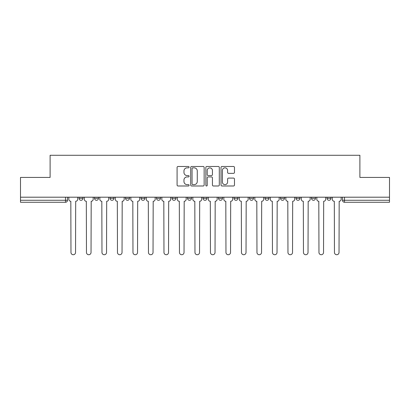 <?xml version="1.0" encoding="UTF-8"?>
<svg xmlns="http://www.w3.org/2000/svg" width="410" height="410" viewBox="0 0 410 410"><rect width="100%" height="100%" fill="white"/><g stroke="black" fill="none" stroke-linecap="round" stroke-linejoin="round"><path stroke-width="0.61" d="M189.102 167.167A0.682 0.682 0 0 0 188.421 166.486L178.058 166.486A0.974 0.974 0 0 0 177.084 167.459L177.084 185.012A0.974 0.974 0 0 0 178.058 185.991L188.421 185.991A0.682 0.682 0 0 0 189.102 185.305A0.682 0.682 0 0 0 188.421 184.623L187.078 184.623A3.121 3.121 0 0 1 183.962 181.502L183.962 180.041A3.121 3.121 0 0 1 187.078 176.92L188.421 176.92A0.682 0.682 0 0 0 189.102 176.238A0.682 0.682 0 0 0 188.421 175.557L187.078 175.557A3.121 3.121 0 0 1 183.962 172.436L183.962 170.97A3.121 3.121 0 0 1 187.078 167.849L188.421 167.849A0.682 0.682 0 0 0 189.102 167.167M249.511 197.2L249.511 198.291L253.482 198.291A1.988 1.988 0 0 1 251.499 200.28A1.988 1.988 0 0 1 249.511 198.291L249.511 197.2M203.011 197.2L203.011 198.291L206.988 198.291A1.988 1.988 0 0 1 205 200.28A1.988 1.988 0 0 1 203.011 198.291L203.011 197.2M172.015 197.2L172.015 198.291L175.987 198.291A1.988 1.988 0 0 1 174.004 200.28A1.988 1.988 0 0 1 172.015 198.291L172.015 197.2M156.517 197.2L156.517 198.291L160.489 198.291A1.988 1.988 0 0 1 158.501 200.28A1.988 1.988 0 0 1 156.517 198.291L156.517 197.2M125.516 197.2L125.516 198.291L129.493 198.291A1.988 1.988 0 0 1 127.505 200.28A1.988 1.988 0 0 1 125.516 198.291L125.516 197.2M233.5 173.358A0.974 0.974 0 0 0 234.474 172.385L234.474 167.459A0.974 0.974 0 0 0 233.5 166.486L221.994 166.486A0.974 0.974 0 0 0 221.016 167.459L221.016 185.012A0.974 0.974 0 0 0 221.994 185.991L233.5 185.991A0.974 0.974 0 0 0 234.474 185.012L234.474 179.067A0.974 0.974 0 0 0 233.5 178.089L228.575 178.089A0.974 0.974 0 0 0 227.601 179.067L227.601 182.014A2.609 2.609 0 0 1 224.993 184.623A2.609 2.609 0 0 1 222.384 182.014L222.384 170.458A2.609 2.609 0 0 1 224.993 167.849A2.609 2.609 0 0 1 227.601 170.458L227.601 172.385A0.974 0.974 0 0 0 228.575 173.358L233.5 173.358M20.5 197.2L20.5 177.427L50.107 177.427L50.107 155.272L359.893 155.272L359.893 177.427L389.5 177.427L389.5 197.2L20.5 197.2L20.5 200.28L67.496 200.28L67.496 197.2L67.496 200.28A1.988 1.988 0 0 1 65.508 202.268L20.5 202.268L20.5 200.28M204.144 167.459A0.974 0.974 0 0 0 203.17 166.486L191.665 166.486A0.974 0.974 0 0 0 190.691 167.459L190.691 185.012A0.974 0.974 0 0 0 191.665 185.991L203.17 185.991A0.974 0.974 0 0 0 204.144 185.012L204.144 167.459M206.83 166.486L218.335 166.486A0.974 0.974 0 0 1 219.309 167.459L219.309 185.012A0.974 0.974 0 0 1 218.335 185.991L213.41 185.991A0.974 0.974 0 0 1 212.436 185.012L212.436 177.894A0.974 0.974 0 0 0 211.463 176.92L208.193 176.92A0.974 0.974 0 0 0 207.219 177.894L207.219 185.305A0.682 0.682 0 0 1 206.537 185.991A0.682 0.682 0 0 1 205.856 185.305L205.856 167.459A0.974 0.974 0 0 1 206.83 166.486M342.504 197.2L342.504 200.28L389.5 200.28L389.5 202.268L344.492 202.268A1.988 1.988 0 0 1 342.504 200.28M389.5 197.2L389.5 200.28M330.983 197.2L330.983 198.291A1.988 1.988 0 0 1 328.994 200.28A1.988 1.988 0 0 1 327.006 198.291L330.983 198.291M327.006 197.2L327.006 198.291M315.48 197.2L315.48 198.291A1.988 1.988 0 0 1 313.496 200.28A1.988 1.988 0 0 1 311.508 198.291L315.48 198.291M311.508 197.2L311.508 198.291M299.982 197.2L299.982 198.291A1.988 1.988 0 0 1 297.993 200.28A1.988 1.988 0 0 1 296.01 198.291L299.982 198.291M296.01 197.2L296.01 198.291M284.484 197.2L284.484 198.291A1.988 1.988 0 0 1 282.495 200.28A1.988 1.988 0 0 1 280.507 198.291A1.988 1.988 0 0 0 282.495 200.28M280.507 197.2L280.507 198.291L284.484 198.291M268.986 197.2L268.986 198.291A1.988 1.988 0 0 1 266.997 200.28A1.988 1.988 0 0 1 265.009 198.291A1.988 1.988 0 0 0 266.997 200.28M265.009 197.2L265.009 198.291L268.986 198.291M253.482 197.2L253.482 198.291A1.988 1.988 0 0 1 251.499 200.28M237.984 197.2L237.984 198.291A1.988 1.988 0 0 1 235.996 200.28A1.988 1.988 0 0 1 234.013 198.291L237.984 198.291M234.013 197.2L234.013 198.291M222.486 197.2L222.486 198.291A1.988 1.988 0 0 1 220.498 200.28A1.988 1.988 0 0 1 218.515 198.291L222.486 198.291L222.486 197.2M218.515 197.2L218.515 198.291M206.988 197.2L206.988 198.291M191.485 197.2L191.485 198.291A1.988 1.988 0 0 1 189.502 200.28A1.988 1.988 0 0 1 187.513 198.291L191.485 198.291L191.485 197.2M187.513 197.2L187.513 198.291M175.987 197.2L175.987 198.291L175.987 197.2M160.489 198.291L160.489 197.2L160.489 198.291A1.988 1.988 0 0 1 158.501 200.28M144.991 197.2L144.991 198.291A1.988 1.988 0 0 1 143.003 200.28A1.988 1.988 0 0 1 141.014 198.291A1.988 1.988 0 0 0 143.003 200.28A1.988 1.988 0 0 0 144.991 198.291L144.991 197.2M141.014 197.2L141.014 198.291L144.991 198.291M129.493 197.2L129.493 198.291M113.99 197.2L113.99 198.291A1.988 1.988 0 0 1 112.007 200.28A1.988 1.988 0 0 1 110.018 198.291A1.988 1.988 0 0 0 112.007 200.28A1.988 1.988 0 0 0 113.99 198.291L110.018 198.291L110.018 197.2M94.52 197.2L94.52 198.291L98.492 198.291L98.492 197.2L98.492 198.291A1.988 1.988 0 0 1 96.504 200.28A1.988 1.988 0 0 1 94.52 198.291A1.988 1.988 0 0 0 96.504 200.28M82.994 197.2L82.994 198.291A1.988 1.988 0 0 1 81.006 200.28A1.988 1.988 0 0 1 79.017 198.291L82.994 198.291L82.994 197.2M79.017 197.2L79.017 198.291M192.736 167.849A0.682 0.682 0 0 0 192.054 168.53L192.054 183.941A0.682 0.682 0 0 0 192.736 184.623L194.15 184.623A3.121 3.121 0 0 0 197.272 181.502L197.272 170.97A3.121 3.121 0 0 0 194.15 167.849L192.736 167.849M212.436 170.509A2.609 2.609 0 0 0 209.828 167.9A2.609 2.609 0 0 0 207.219 170.509L207.219 174.578A0.974 0.974 0 0 0 208.193 175.557L211.463 175.557A0.974 0.974 0 0 0 212.436 174.578L212.436 170.509M68.834 199.286L68.834 197.2L68.834 199.286A1.988 1.988 48.4 0 0 70.822 201.274L70.971 252.442A2.286 2.286 48.4 0 0 73.257 254.728A2.286 2.286 48.4 0 0 75.542 252.442L75.691 201.274A1.988 1.988 48.4 0 0 77.68 199.286L77.68 197.2M70.822 201.274L70.971 252.442M75.542 252.442L75.691 201.274M84.337 199.286L84.337 197.2L84.337 199.286A1.988 1.988 48.4 0 0 86.32 201.274L86.469 252.442A2.286 2.286 48.4 0 0 88.755 254.728A2.286 2.286 48.4 0 0 91.04 252.442L91.189 201.274A1.988 1.988 48.4 0 0 93.178 199.286L93.178 197.2M99.835 199.286L99.835 197.2L99.835 199.286A1.988 1.988 48.4 0 0 101.823 201.274L101.972 252.442A2.286 2.286 48.4 0 0 104.253 254.728A2.286 2.286 48.4 0 0 106.538 252.442L106.687 201.274A1.988 1.988 48.4 0 0 108.676 199.286L108.676 197.2M86.32 201.274L86.469 252.442M91.04 252.442L91.189 201.274M101.823 201.274L101.972 252.442M106.538 252.442L106.687 201.274M115.333 199.286L115.333 197.2L115.333 199.286A1.988 1.988 48.4 0 0 117.321 201.274L117.47 252.442A2.286 2.286 48.4 0 0 119.756 254.728A2.286 2.286 48.4 0 0 122.042 252.442L122.19 201.274A1.988 1.988 48.4 0 0 124.174 199.286L124.174 197.2M130.831 199.286L130.831 197.2L130.831 199.286A1.988 1.988 48.4 0 0 132.82 201.274L132.968 252.442A2.286 2.286 48.4 0 0 135.254 254.728A2.286 2.286 48.4 0 0 137.54 252.442L137.688 201.274A1.988 1.988 48.4 0 0 139.677 199.286L139.677 197.2M146.334 199.286L146.334 197.2L146.334 199.286A1.988 1.988 48.4 0 0 148.317 201.274L148.466 252.442A2.286 2.286 48.4 0 0 150.752 254.728A2.286 2.286 48.4 0 0 153.038 252.442L153.186 201.274A1.988 1.988 48.4 0 0 155.175 199.286L155.175 197.2M117.321 201.274L117.47 252.442M122.042 252.442L122.19 201.274M132.82 201.274L132.968 252.442M137.54 252.442L137.688 201.274M148.317 201.274L148.466 252.442M153.038 252.442L153.186 201.274M161.832 199.286L161.832 197.2L161.832 199.286A1.988 1.988 48.4 0 0 163.815 201.274L163.969 252.442A2.286 2.286 48.4 0 0 166.25 254.728A2.286 2.286 48.4 0 0 168.536 252.442L168.684 201.274A1.988 1.988 48.4 0 0 170.673 199.286L170.673 197.2M163.815 201.274L163.969 252.442M168.536 252.442L168.684 201.274M177.33 199.286L177.33 197.2L177.33 199.286A1.988 1.988 48.4 0 0 179.319 201.274L179.467 252.442A2.286 2.286 48.4 0 0 181.753 254.728A2.286 2.286 48.4 0 0 184.039 252.442L184.187 201.274A1.988 1.988 48.4 0 0 186.171 199.286L186.171 197.2M179.319 201.274L179.467 252.442M184.039 252.442L184.187 201.274M192.828 199.286L192.828 197.2L192.828 199.286A1.988 1.988 48.4 0 0 194.817 201.274L194.965 252.442A2.286 2.286 48.4 0 0 197.251 254.728A2.286 2.286 48.4 0 0 199.537 252.442L199.685 201.274A1.988 1.988 48.4 0 0 201.674 199.286L201.674 197.2M194.817 201.274L194.965 252.442M199.537 252.442L199.685 201.274M208.326 199.286L208.326 197.2L208.326 199.286A1.988 1.988 48.4 0 0 210.315 201.274L210.463 252.442A2.286 2.286 48.4 0 0 212.749 254.728A2.286 2.286 48.4 0 0 215.035 252.442L215.183 201.274A1.988 1.988 48.4 0 0 217.172 199.286L217.172 197.2M210.315 201.274L210.463 252.442M215.035 252.442L215.183 201.274M223.829 199.286L223.829 197.2L223.829 199.286A1.988 1.988 48.4 0 0 225.813 201.274L225.961 252.442A2.286 2.286 48.4 0 0 228.247 254.728A2.286 2.286 48.4 0 0 230.533 252.442L230.681 201.274A1.988 1.988 48.4 0 0 232.67 199.286L232.67 197.2M225.813 201.274L225.961 252.442M230.533 252.442L230.681 201.274M239.327 199.286L239.327 197.2L239.327 199.286A1.988 1.988 48.4 0 0 241.316 201.274L241.464 252.442A2.286 2.286 48.4 0 0 243.75 254.728A2.286 2.286 48.4 0 0 246.031 252.442L246.184 201.274A1.988 1.988 48.4 0 0 248.168 199.286L248.168 197.2M241.316 201.274L241.464 252.442M246.031 252.442L246.184 201.274M254.825 199.286L254.825 197.2L254.825 199.286A1.988 1.988 48.4 0 0 256.814 201.274L256.962 252.442A2.286 2.286 48.4 0 0 259.248 254.728A2.286 2.286 48.4 0 0 261.534 252.442L261.683 201.274A1.988 1.988 48.4 0 0 263.666 199.286L263.666 197.2M256.814 201.274L256.962 252.442M261.534 252.442L261.683 201.274M270.323 199.286L270.323 197.2L270.323 199.286A1.988 1.988 48.4 0 0 272.312 201.274L272.46 252.442A2.286 2.286 48.4 0 0 274.746 254.728A2.286 2.286 48.4 0 0 277.032 252.442L277.18 201.274A1.988 1.988 48.4 0 0 279.169 199.286L279.169 197.2M272.312 201.274L272.46 252.442M277.032 252.442L277.18 201.274M285.826 199.286L285.826 197.2L285.826 199.286A1.988 1.988 48.4 0 0 287.81 201.274L287.958 252.442A2.286 2.286 48.4 0 0 290.244 254.728A2.286 2.286 48.4 0 0 292.53 252.442L292.678 201.274A1.988 1.988 48.4 0 0 294.667 199.286L294.667 197.2M287.81 201.274L287.958 252.442M292.53 252.442L292.678 201.274M301.324 199.286L301.324 197.2L301.324 199.286A1.988 1.988 48.4 0 0 303.313 201.274L303.462 252.442A2.286 2.286 48.4 0 0 305.747 254.728A2.286 2.286 48.4 0 0 308.028 252.442L308.176 201.274A1.988 1.988 48.4 0 0 310.165 199.286L310.165 197.2M303.313 201.274L303.462 252.442M308.028 252.442L308.176 201.274M316.822 199.286L316.822 197.2L316.822 199.286A1.988 1.988 48.4 0 0 318.811 201.274L318.959 252.442A2.286 2.286 48.4 0 0 321.245 254.728A2.286 2.286 48.4 0 0 323.531 252.442L323.68 201.274A1.988 1.988 48.4 0 0 325.663 199.286L325.663 197.2M318.811 201.274L318.959 252.442M323.531 252.442L323.68 201.274M332.32 199.286L332.32 197.2L332.32 199.286A1.988 1.988 48.4 0 0 334.309 201.274L334.457 252.442A2.286 2.286 48.4 0 0 336.743 254.728A2.286 2.286 48.4 0 0 339.029 252.442L339.178 201.274A1.988 1.988 48.4 0 0 341.166 199.286L341.166 197.2M334.309 201.274L334.457 252.442M339.029 252.442L339.178 201.274M65.508 197.2L65.508 202.268M344.492 197.2L344.492 202.268"/></g></svg>
